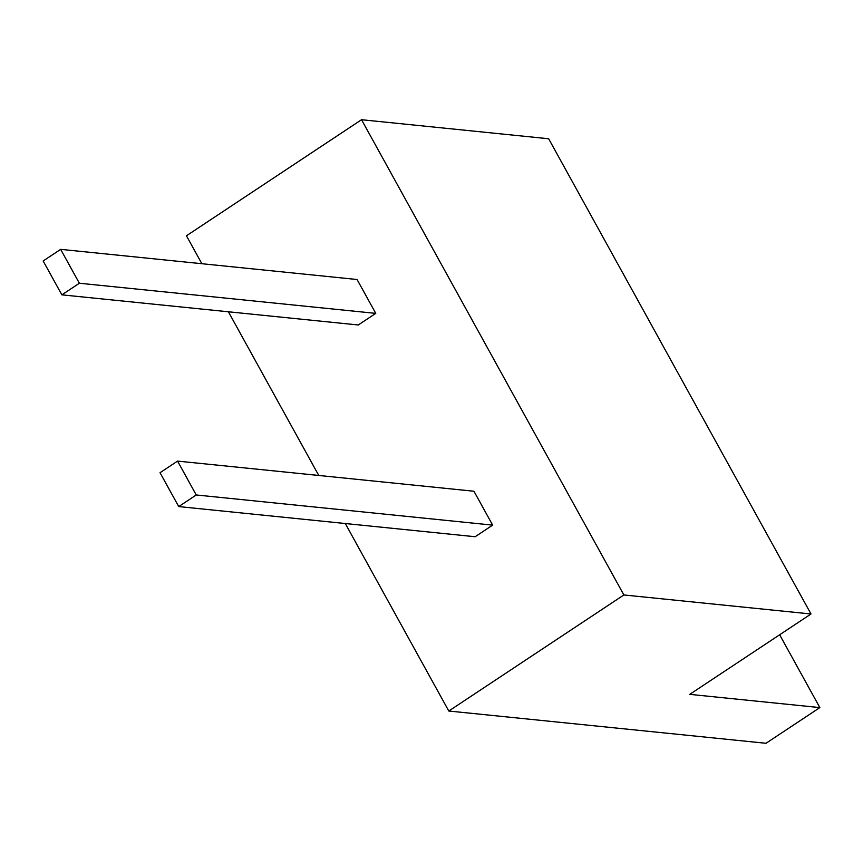 <?xml version="1.0" encoding="UTF-8"?>
<svg xmlns="http://www.w3.org/2000/svg" width="863" height="863" viewBox="0 0 863 863"><rect width="100%" height="100%" fill="white"/><g stroke="black" fill="none" stroke-linecap="round" stroke-linejoin="round"><path stroke-width="1.29" d="M811.004 613.992L689.753 694.359L819.85 707.595L766.01 743.28L448.792 711.026L623.873 594.963L811.004 613.992L548.652 138.749L361.532 119.72L623.873 594.963M361.532 119.72L186.44 235.782L201.866 263.722M228.393 311.78L318.76 475.459M345.286 523.517L448.792 711.026M819.85 707.595L779.645 634.769M492.654 525.125L475.146 536.732L178.738 506.581L160.033 472.708L177.551 461.101L473.949 491.241L492.654 525.125L196.246 494.974L177.551 461.101M375.761 313.377L358.253 324.984L61.856 294.844L43.15 260.96L60.658 249.353L357.066 279.504L375.761 313.377L79.364 283.237L60.658 249.353M178.738 506.581L196.246 494.974M61.856 294.844L79.364 283.237"/></g></svg>
